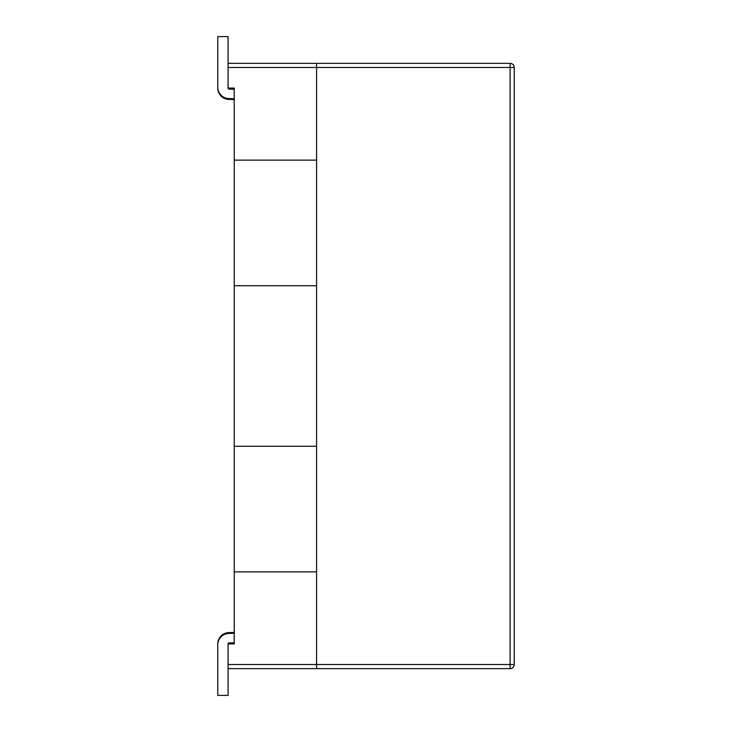 <?xml version="1.0" encoding="UTF-8"?>
<svg xmlns="http://www.w3.org/2000/svg" width="732" height="732" viewBox="0 0 732 732"><rect width="100%" height="100%" fill="white"/><g stroke="black" fill="none" stroke-linecap="round" stroke-linejoin="round"><path stroke-width="1.1" d="M234.24 88.453L229.061 88.27A1.034 1.034 0 0 1 228.476 88.069A1.034 1.034 0 0 0 229.061 88.27A1.034 1.034 0 0 1 228.476 88.069M234.24 98.756L228.695 98.564A11.328 11.328 0 0 1 217.77 87.245L217.77 36.6L228.064 36.6L228.064 88.069L234.24 88.069L234.24 160.125L316.59 160.125L316.59 67.481L316.59 668.636L316.59 571.875L234.24 571.875L234.24 643.931L228.064 643.931L228.064 668.636L510.113 668.636A4.117 4.117 0 0 0 514.23 664.519L228.064 664.519M228.476 643.931A1.034 1.034 0 0 1 229.061 643.73L234.24 643.547M217.77 695.4L217.77 643.931L217.77 695.4L217.77 643.931L217.77 695.4L217.77 643.931L217.77 695.4L228.064 695.4L228.064 668.636L228.064 695.4L217.77 695.4L217.77 644.755A11.328 11.328 0 0 1 228.695 633.436L234.24 633.244M234.24 160.125L234.24 285.709L316.59 285.709L316.59 446.291L234.24 446.291L234.24 571.875M510.113 63.364L510.113 67.481L514.23 67.481A4.117 4.117 0 0 0 510.113 63.364L316.59 63.364L316.59 67.481L316.59 63.364L228.064 63.364L228.064 36.6L217.77 36.6L217.77 88.069A11.328 11.328 0 0 0 228.695 99.387L234.24 99.579L228.695 99.387M234.24 285.709L234.24 446.291M234.24 632.421L228.695 632.613A11.328 11.328 0 0 0 217.77 643.931M234.24 89.277L229.061 89.094A1.034 1.034 0 0 1 228.064 88.069M228.064 643.931A1.034 1.034 0 0 1 229.061 642.906L234.24 642.723M514.23 67.481L514.23 664.519M510.113 668.636L510.113 67.481L228.064 67.481"/></g></svg>
